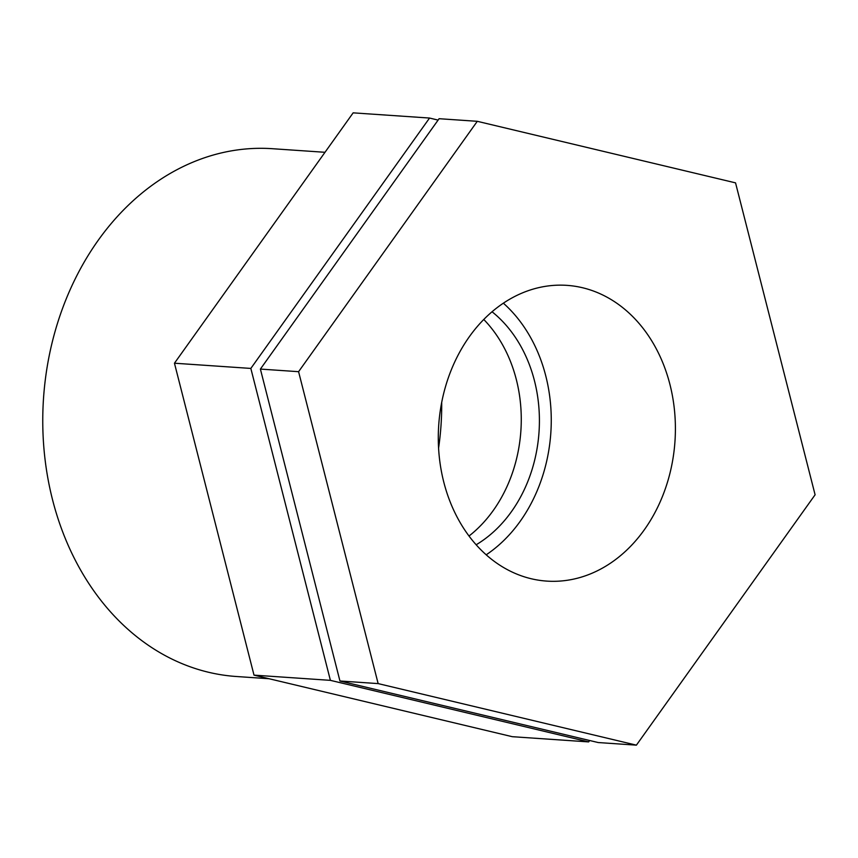 <?xml version="1.0" encoding="UTF-8"?>
<svg xmlns="http://www.w3.org/2000/svg" width="858" height="858" viewBox="0 0 858 858"><rect width="100%" height="100%" fill="white"/><g stroke="black" fill="none" stroke-linecap="round" stroke-linejoin="round"><path stroke-width="1.29" d="M483.773 319.476A133.398 106.564 -86.1 0 1 469.004 536.025M477.284 121.31L735.542 182.861L815.1 494.787L636.4 745.152L378.142 683.601L298.584 371.686L477.284 121.31L439.092 118.704L260.392 369.079L298.584 371.686M260.392 369.079L339.95 680.995L378.142 683.601M339.95 680.995L598.198 742.545L636.4 745.152M174.453 363.213L254.011 675.139L330.394 680.351L250.836 368.425L174.453 363.213L353.153 112.848L429.547 118.05L438.106 120.099M589.65 740.508L588.652 741.902L330.394 680.351M254.011 675.139L512.269 736.69L588.652 741.902M250.836 368.425L429.547 118.05M269.09 678.732L236.336 676.501A264.511 211.304 -86.1 0 1 208.558 672.264A264.511 211.304 -86.1 0 1 45.184 380.727A264.511 211.304 -86.1 0 1 272.34 148.702L325 152.295M441.698 402.413A238.063 190.176 -86.1 0 1 438.577 448.133M492.042 311.765A133.398 106.564 -86.1 0 1 539.028 432.014A133.398 106.564 -86.1 0 1 476.147 544.776M503.356 303.185A148.219 118.404 -86.1 0 1 486.196 554.815M531.188 578.732A148.219 118.404 -86.1 0 1 439.65 415.369A148.219 118.404 -86.1 0 1 566.923 285.36A148.219 118.404 -86.1 0 1 582.496 287.73A148.219 118.404 -86.1 0 1 674.045 451.094A148.219 118.404 -86.1 0 1 546.76 581.102A148.219 118.404 -86.1 0 1 531.188 578.732"/></g></svg>
